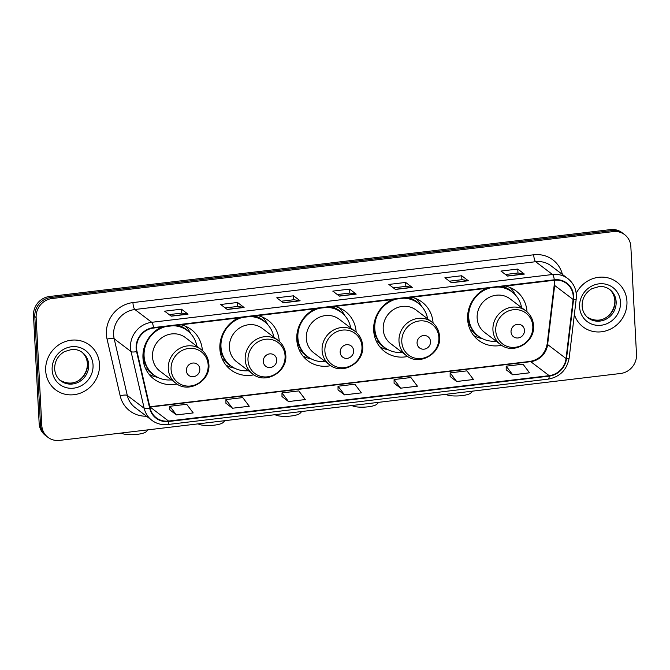 <?xml version="1.0" encoding="UTF-8"?>
<svg xmlns="http://www.w3.org/2000/svg" width="670" height="670" viewBox="0 0 670 670"><rect width="100%" height="100%" fill="white"/><g stroke="black" fill="none" stroke-linecap="round" stroke-linejoin="round"><path stroke-width="1" d="M486.093 288.385A31.004 29.003 127.2 0 0 467.618 319.18A31.004 29.003 127.2 0 0 478.581 340.335A31.004 29.003 127.2 0 0 501.621 345.268M392.151 299.591A31.004 29.003 127.2 0 0 373.676 330.385A31.004 29.003 127.2 0 0 384.639 351.541A31.004 29.003 127.2 0 0 407.678 356.474M315.243 308.761A31.004 29.003 127.2 0 0 296.776 339.556A31.004 29.003 127.2 0 0 307.731 360.711A31.004 29.003 127.2 0 0 330.779 365.644M238.344 317.94A31.004 29.003 127.2 0 0 219.869 348.735A31.004 29.003 127.2 0 0 230.832 369.882A31.004 29.003 127.2 0 0 253.871 374.815M161.436 327.111A31.004 29.003 127.2 0 0 142.961 357.906A31.004 29.003 127.2 0 0 153.924 379.053A31.004 29.003 127.2 0 0 176.972 383.985M527.022 311.818A31.004 29.003 127.2 0 0 516.076 290.947A31.004 29.003 127.2 0 0 505.582 286.065M356.172 332.194A31.004 29.003 127.2 0 0 345.226 311.324A31.004 29.003 127.2 0 0 334.74 306.441M433.071 323.024A31.004 29.003 127.2 0 0 422.134 302.153A31.004 29.003 127.2 0 0 411.64 297.271M279.264 341.365A31.004 29.003 127.2 0 0 268.327 320.495A31.004 29.003 127.2 0 0 257.833 315.612M202.365 350.536A31.004 29.003 127.2 0 0 191.419 329.665A31.004 29.003 127.2 0 0 180.934 324.783M624.641 234.651L622.011 232.649A17.546 16.415 127.2 0 0 610.504 229.601L49.421 296.517A17.546 16.415 127.2 0 0 33.5 315.545L39.153 423.381A17.546 16.415 127.2 0 0 45.359 435.349L46.674 436.354A17.546 16.415 127.2 0 1 40.468 424.378A17.546 16.415 127.2 0 0 46.674 436.354L47.989 437.351A17.546 16.415 127.2 0 0 59.496 440.399L620.579 373.483A17.546 16.415 127.2 0 0 636.5 354.455L630.847 246.619A17.546 16.415 127.2 0 0 624.641 234.651A17.546 16.415 127.2 0 0 613.142 231.602L52.059 298.519A17.546 16.415 127.2 0 0 36.138 317.547L41.783 425.383A17.546 16.415 127.2 0 0 47.989 437.351M36.138 317.547L34.815 316.55L40.468 424.378L34.815 316.55A17.546 16.415 127.2 0 1 50.744 297.514A17.546 16.415 127.2 0 0 34.815 316.55L33.5 315.545M613.142 231.602L611.827 230.597L50.744 297.514L611.827 230.597A17.546 16.415 127.2 0 1 623.326 233.646A17.546 16.415 127.2 0 0 611.827 230.597L610.504 229.601M45.686 370.661A28.081 26.264 127.2 0 0 55.61 389.814A28.081 26.264 127.2 0 0 84.822 391.046A28.081 26.264 127.2 0 0 99.495 364.246A28.081 26.264 127.2 0 0 89.571 345.092A28.081 26.264 127.2 0 0 60.367 343.861A28.081 26.264 127.2 0 0 45.686 370.661A28.081 26.264 127.2 0 0 55.61 389.814A28.081 26.264 127.2 0 0 84.822 391.046A28.081 26.264 127.2 0 0 99.495 364.246A28.081 26.264 127.2 0 0 89.571 345.092A28.081 26.264 127.2 0 0 60.367 343.861A28.081 26.264 127.2 0 0 45.686 370.661M574.357 314.498A28.081 26.264 127.2 0 0 583.068 326.91A28.081 26.264 127.2 0 0 612.271 328.141A28.081 26.264 127.2 0 0 626.944 301.341A28.081 26.264 127.2 0 0 617.02 282.187A28.081 26.264 127.2 0 0 576.217 293.318A28.081 26.264 127.2 0 1 617.02 282.187L617.02 282.187A28.081 26.264 127.2 0 1 626.944 301.341A28.081 26.264 127.2 0 1 612.271 328.141A28.081 26.264 127.2 0 1 583.068 326.91A28.081 26.264 127.2 0 1 574.357 314.498M136.571 348.35A18.718 17.512 -52.8 0 1 153.556 328.049L554.325 280.253A18.718 17.512 -52.8 0 1 566.602 283.502A18.718 17.512 -52.8 0 1 573.11 299.457L566.058 358.55A18.718 17.512 -52.8 0 1 549.182 375.661L168.572 421.053A18.718 17.512 -52.8 0 1 156.303 417.804A18.718 17.512 -52.8 0 1 150.122 408.156L137.007 351.465A18.718 17.512 -52.8 0 1 136.571 348.35M136.119 348.4A19.187 17.948 127.2 0 0 136.571 351.599L149.686 408.29A19.187 17.948 127.2 0 0 168.597 421.514L549.207 376.113A19.187 17.948 127.2 0 0 566.51 358.576L573.553 299.482A19.187 17.948 127.2 0 0 554.308 279.792L153.53 327.597A19.187 17.948 127.2 0 0 136.119 348.4M517.768 269.064L517.977 273L524.133 273.955A4.682 1.231 83.2 0 1 524.359 274.064L517.768 269.064L500.951 271.065L507.542 276.065L524.359 274.064M449.411 281.182L461.957 279.683L468.079 280.646A4.682 1.231 83.2 0 1 468.305 280.747L461.714 275.747L444.897 277.748L451.488 282.757L468.305 280.747M461.923 279.691L461.714 275.747M393.365 287.866L405.903 286.366L412.025 287.329A4.682 1.231 83.2 0 1 412.251 287.43L405.66 282.43L388.851 284.44L395.434 289.44L412.251 287.43M405.869 286.375L405.66 282.43M169.15 314.607L181.696 313.108L187.818 314.071A4.682 1.231 83.2 0 1 188.044 314.171L181.453 309.172L164.636 311.173L171.227 316.181L188.044 314.171M181.662 313.116L181.453 309.172M237.507 302.488L237.716 306.425L243.872 307.379A4.682 1.231 83.2 0 1 244.098 307.488L237.507 302.488L220.69 304.49L227.281 309.49L244.098 307.488M281.258 301.232L293.795 299.741L299.917 300.696A4.682 1.231 83.2 0 1 300.143 300.805L293.56 295.805L276.743 297.807L283.326 302.807L300.143 300.805M293.762 299.741L293.56 295.805M337.312 294.549L349.849 293.058L355.971 294.013A4.682 1.231 83.2 0 1 356.197 294.113L349.614 289.113L332.797 291.123L339.38 296.123L356.197 294.113M349.815 293.058L349.614 289.113M450.14 376.49L456.664 381.506L473.481 379.496L466.948 370.853L450.14 372.855L450.14 376.548M506.193 369.807L512.718 374.815L529.526 372.813L523.002 364.17L506.185 366.172L506.193 369.865M281.986 396.548L288.502 401.556L305.319 399.555L298.795 390.903L281.978 392.913L281.986 396.607M225.932 403.231L232.457 408.239L249.265 406.238L242.741 397.595L225.924 399.596L225.932 403.29M169.879 409.923L176.403 414.931L193.22 412.921L186.687 404.278L169.879 406.28L169.879 409.973M394.086 383.181L400.61 388.19L417.427 386.18L410.903 377.537L394.086 379.538L394.086 383.24M344.556 394.873L361.373 392.871L354.849 384.22L338.032 386.23L338.032 389.923L344.556 394.873L338.032 386.23M237.741 306.425L225.204 307.924M518.002 273L505.465 274.491M288.502 401.556L281.978 392.913M232.457 408.239L225.924 399.596M176.403 414.931L169.879 406.28M400.61 388.19L394.086 379.538M456.664 381.506L450.14 372.855M512.718 374.815L506.185 366.172M147.953 429.847L146.211 431.681A12.872 3.049 177 0 1 137.333 434.336A12.872 3.049 177 0 1 121.337 433.021M199.819 369.061A7.018 6.566 127.2 0 0 192.734 363.056A7.018 6.566 127.2 0 0 186.369 370.669A7.018 6.566 127.2 0 0 193.454 376.674A7.018 6.566 127.2 0 0 199.819 369.061M201.193 349.572L185.406 337.588A21.063 19.698 127.2 0 0 163.505 336.667A21.063 19.698 127.2 0 0 152.492 356.767A21.063 19.698 127.2 0 0 159.937 371.13L175.724 383.114C188.471 393.918 210.648 381.255 208.873 364.304C208.445 358.19 205.883 353.283 201.193 349.572A21.063 19.698 127.2 0 0 179.292 348.651A21.063 19.698 127.2 0 0 168.279 368.751A21.063 19.698 127.2 0 0 175.724 383.114M196.938 346.34A27.788 25.996 127.2 0 0 187.5 330.729A27.788 25.996 127.2 0 0 173.044 325.721M165.549 326.617A27.788 25.996 127.2 0 0 144.075 356.038A27.788 25.996 127.2 0 0 153.899 374.991A27.788 25.996 127.2 0 0 171.47 379.882M187.5 330.729L186.838 330.226A27.788 25.996 127.2 0 0 175.28 325.461M162.056 327.035A27.788 25.996 127.2 0 0 158.798 328.526M144.067 347.939A27.788 25.996 127.2 0 0 143.413 355.536A27.788 25.996 127.2 0 0 153.237 374.488L153.899 374.991M142.936 357.202A21.934 20.519 127.2 0 0 143.74 358.534M157.693 377.361L156.018 376.967A30.418 28.458 -52.8 0 1 149.058 374.279M145.331 364.153L143.799 363.525M155.222 375.929A28.048 26.239 127.2 0 1 147.459 369.438L145.591 368.634M185.515 326.257A30.418 28.458 -52.8 0 1 189.97 332.245L190.799 333.752M224.86 420.676L223.11 422.502A12.872 3.049 177 0 1 214.233 425.165A12.872 3.049 177 0 1 198.236 423.85M276.727 359.891A7.018 6.566 127.2 0 0 269.642 353.886A7.018 6.566 127.2 0 0 263.268 361.49A7.018 6.566 127.2 0 0 270.353 367.503A7.018 6.566 127.2 0 0 276.727 359.891M278.1 340.402L262.313 328.417A21.063 19.698 127.2 0 0 240.404 327.496A21.063 19.698 127.2 0 0 229.4 347.596A21.063 19.698 127.2 0 0 236.845 361.959L252.632 373.944C265.379 384.739 287.556 372.084 285.78 355.125C285.353 349.02 282.79 344.112 278.1 340.402A21.063 19.698 127.2 0 0 256.191 339.481A21.063 19.698 127.2 0 0 245.186 359.581A21.063 19.698 127.2 0 0 252.632 373.944M273.837 337.169A27.788 25.996 127.2 0 0 264.399 321.558A27.788 25.996 127.2 0 0 249.952 316.55M242.456 317.446A27.788 25.996 127.2 0 0 220.974 346.859A27.788 25.996 127.2 0 0 230.798 365.82A27.788 25.996 127.2 0 0 248.369 370.711M264.399 321.558L263.745 321.056A27.788 25.996 127.2 0 0 252.18 316.282M238.964 317.865A27.788 25.996 127.2 0 0 235.706 319.356M220.966 338.769A27.788 25.996 127.2 0 0 220.313 346.365A27.788 25.996 127.2 0 0 230.137 365.317L230.798 365.82M219.844 348.031A21.934 20.519 127.2 0 0 220.639 349.363M234.601 368.19L232.925 367.797A30.418 28.458 -52.8 0 1 225.958 365.108M222.231 354.983L220.706 354.355M232.122 366.758A28.048 26.239 127.2 0 1 224.358 360.267L222.49 359.463M262.422 317.086A30.418 28.458 -52.8 0 1 266.878 323.074L267.707 324.582M301.76 411.506L300.018 413.331A12.872 3.049 177 0 1 291.14 415.995A12.872 3.049 177 0 1 275.144 414.68M353.626 350.72A7.018 6.566 127.2 0 0 346.541 344.707A7.018 6.566 127.2 0 0 340.176 352.32A7.018 6.566 127.2 0 0 347.261 358.333A7.018 6.566 127.2 0 0 353.626 350.72M355 331.231L339.213 319.247A21.063 19.698 127.2 0 0 317.312 318.317A21.063 19.698 127.2 0 0 306.299 338.425A21.063 19.698 127.2 0 0 313.744 352.788L329.531 364.773C342.286 375.569 364.455 362.914 362.679 345.954C362.252 339.849 359.69 334.933 355 331.231A21.063 19.698 127.2 0 0 333.099 330.31A21.063 19.698 127.2 0 0 322.086 350.41A21.063 19.698 127.2 0 0 329.531 364.773M350.745 327.998A27.788 25.996 127.2 0 0 341.306 312.387A27.788 25.996 127.2 0 0 326.851 307.379M319.356 308.275A27.788 25.996 127.2 0 0 297.882 337.688A27.788 25.996 127.2 0 0 307.706 356.649A27.788 25.996 127.2 0 0 325.277 361.54M341.306 312.387L340.645 311.885A27.788 25.996 127.2 0 0 329.087 307.111M315.872 308.686A27.788 25.996 127.2 0 0 312.605 310.185M297.874 329.598A27.788 25.996 127.2 0 0 297.22 337.194A27.788 25.996 127.2 0 0 307.044 356.147L307.706 356.649M296.743 338.853A21.934 20.519 127.2 0 0 297.547 340.192M311.508 359.019L309.825 358.626A30.418 28.458 -52.8 0 1 302.865 355.938M299.138 345.812L297.606 345.184M309.029 357.587A28.048 26.239 127.2 0 1 301.266 351.097L299.398 350.293M339.322 307.915A30.418 28.458 -52.8 0 1 343.777 313.903L344.606 315.411M378.667 402.335L376.917 404.161A12.872 3.049 177 0 1 368.039 406.824A12.872 3.049 177 0 1 352.043 405.509M430.534 341.549A7.018 6.566 127.2 0 0 423.448 335.536A7.018 6.566 127.2 0 0 417.075 343.149A7.018 6.566 127.2 0 0 424.16 349.162A7.018 6.566 127.2 0 0 430.534 341.549M431.907 322.061L416.12 310.068A21.063 19.698 127.2 0 0 394.211 309.146A21.063 19.698 127.2 0 0 383.207 329.255A21.063 19.698 127.2 0 0 390.652 343.618L406.439 355.603C419.185 366.398 441.363 353.743 439.587 336.784C439.16 330.67 436.597 325.762 431.907 322.061A21.063 19.698 127.2 0 0 409.998 321.131A21.063 19.698 127.2 0 0 398.993 341.239A21.063 19.698 127.2 0 0 406.439 355.603M427.644 318.828A27.788 25.996 127.2 0 0 418.206 303.217A27.788 25.996 127.2 0 0 403.759 298.209M396.263 299.105A27.788 25.996 127.2 0 0 374.781 328.518A27.788 25.996 127.2 0 0 384.605 347.479A27.788 25.996 127.2 0 0 402.176 352.37M418.206 303.217L417.552 302.714A27.788 25.996 127.2 0 0 405.986 297.941M392.771 299.515A27.788 25.996 127.2 0 0 389.513 301.014M374.773 320.419A27.788 25.996 127.2 0 0 374.128 328.015A27.788 25.996 127.2 0 0 383.944 346.976L384.605 347.479M373.651 329.682A21.934 20.519 127.2 0 0 374.446 331.022M388.407 349.841L386.732 349.455A30.418 28.458 -52.8 0 1 379.764 346.767M376.046 336.642L374.513 336.013M385.928 348.417A28.048 26.239 127.2 0 1 378.165 341.926L376.297 341.122M416.229 298.745A30.418 28.458 -52.8 0 1 420.685 304.733L421.514 306.24M472.61 391.129L470.868 392.955A12.872 3.049 177 0 1 461.982 395.618A12.872 3.049 177 0 1 445.986 394.303M524.476 330.344A7.018 6.566 127.2 0 0 517.391 324.33A7.018 6.566 127.2 0 0 511.026 331.943A7.018 6.566 127.2 0 0 518.103 337.956A7.018 6.566 127.2 0 0 524.476 330.344M525.85 310.855L510.063 298.87A21.063 19.698 127.2 0 0 488.154 297.949A21.063 19.698 127.2 0 0 477.149 318.049A21.063 19.698 127.2 0 0 484.594 332.412L500.381 344.397C513.128 355.192 535.305 342.538 533.529 325.578C533.102 319.473 530.539 314.557 525.85 310.855A21.063 19.698 127.2 0 0 503.941 309.934A21.063 19.698 127.2 0 0 492.936 330.034A21.063 19.698 127.2 0 0 500.381 344.397M521.587 307.622A27.788 25.996 127.2 0 0 512.156 292.011A27.788 25.996 127.2 0 0 497.701 287.003M490.206 287.899A27.788 25.996 127.2 0 0 468.724 317.312A27.788 25.996 127.2 0 0 478.548 336.273A27.788 25.996 127.2 0 0 496.127 341.164M512.156 292.011L511.495 291.509A27.788 25.996 127.2 0 0 499.929 286.735M486.713 288.318A27.788 25.996 127.2 0 0 483.455 289.809M468.715 309.222A27.788 25.996 127.2 0 0 468.07 316.818A27.788 25.996 127.2 0 0 477.894 335.771L478.548 336.273M467.593 318.476A21.934 20.519 127.2 0 0 468.397 319.816M482.35 338.643L480.675 338.25A30.418 28.458 -52.8 0 1 473.707 335.561M469.988 325.436L468.456 324.808M479.871 337.211A28.048 26.239 127.2 0 1 472.107 330.72L470.24 329.916M510.171 287.539A30.418 28.458 -52.8 0 1 514.627 293.527L515.456 295.034M39.153 423.381L41.783 425.383M49.421 296.517L52.059 298.519M573.11 299.457L554.659 285.453A18.718 17.512 127.2 0 0 554.768 282.271A18.718 17.512 127.2 0 0 554.551 280.228M549.182 375.661L530.74 361.658A18.718 17.512 127.2 0 0 547.616 344.548L554.659 285.453A10.527 1.976 -173.2 0 1 554.241 284.8L554.224 280.261M146.454 416.204A29.246 27.361 -52.8 0 1 120.19 395.861L107.074 339.171A29.246 27.361 -52.8 0 1 132.928 302.58L533.697 254.784A5.846 1.533 -96.8 0 0 535.648 261.71L134.871 309.507A23.4 21.892 127.2 0 0 113.64 334.883A23.4 21.892 127.2 0 0 114.185 338.777L127.3 395.467A23.4 21.892 127.2 0 0 135.03 407.528L151.889 420.333A23.4 21.892 -52.8 0 1 144.167 408.273A5.846 1.633 -13 0 0 149.686 408.29M533.697 254.784A29.246 27.361 -52.8 0 1 562.415 274.449M550.983 265.772A23.4 21.892 127.2 0 0 535.648 261.71L552.507 274.507A23.4 21.892 -52.8 0 1 567.85 278.578L550.983 265.772M120.19 395.861A5.846 1.633 167 0 1 127.3 395.467L144.167 408.273L131.052 351.583A23.4 21.892 -52.8 0 1 130.508 347.68A23.4 21.892 -52.8 0 1 151.738 322.303A5.846 1.533 83.2 0 1 153.53 327.597M136.571 351.599A5.846 1.633 -13 0 1 131.052 351.583L114.185 338.777A5.846 1.633 167 0 0 107.074 339.171M151.889 420.333C156.529 423.758 161.772 425.157 167.626 424.529A5.846 1.533 -96.8 0 0 168.597 421.514M549.207 376.113A5.846 1.533 83.2 0 1 548.236 379.136C559.961 376.9 566.937 369.848 569.173 357.973L576.225 298.887C576.971 290.487 574.182 283.72 567.85 278.578M566.51 358.576A5.846 1.097 6.8 0 0 569.173 357.973M573.553 299.482A5.846 1.097 6.8 0 0 576.225 298.887M554.308 279.792A5.846 1.533 -96.8 0 0 552.507 274.507L151.738 322.303L134.871 309.507A5.846 1.533 -96.8 0 1 132.928 302.58M566.058 358.55L547.616 344.548A10.527 1.976 -173.2 0 1 547.189 343.886L554.241 284.8M149.871 407.084A18.718 17.512 127.2 0 0 150.13 407.05L530.74 361.658A10.527 2.764 -96.8 0 0 530.029 361.423C539.492 359.597 545.212 353.752 547.189 343.886M168.572 421.053L150.13 407.05A10.527 2.764 -96.8 0 0 149.829 406.874M355.971 294.013L339.229 296.006M299.917 300.696L283.184 302.698M243.872 307.379L227.13 309.381M187.818 314.071L171.076 316.064M412.025 287.329L395.283 289.323M468.079 280.646L451.337 282.639M524.133 273.955L507.391 275.956M60.258 380.459A17.83 16.683 127.2 0 0 78.549 380.61A17.83 16.683 127.2 0 0 87.535 363.793A17.83 16.683 127.2 0 0 81.807 352.085M60.819 380.903A17.83 16.683 127.2 0 0 79.37 381.682A17.83 16.683 127.2 0 0 88.691 364.664A17.83 16.683 127.2 0 0 82.385 352.504C79.378 350.251 75.911 349.221 71.966 349.397L64.446 351.599C57.863 355.653 54.597 361.44 54.664 368.961C55.032 374.011 57.092 377.989 60.819 380.903M93.038 365.016A21.34 19.966 127.2 0 0 71.506 346.75A21.34 19.966 127.2 0 0 52.143 369.89A21.34 19.966 127.2 0 0 73.675 388.156A21.34 19.966 127.2 0 0 93.038 365.016M208.161 365.016A19.346 18.098 127.2 0 0 188.639 348.459A19.346 18.098 127.2 0 0 171.084 369.438A19.346 18.098 127.2 0 0 190.607 385.995A19.346 18.098 127.2 0 0 208.161 365.016M188.756 331.75A28.048 26.239 127.2 0 0 177.952 325.134M285.068 355.845A19.346 18.098 127.2 0 0 265.546 339.288A19.346 18.098 127.2 0 0 247.992 360.267A19.346 18.098 127.2 0 0 267.514 376.825A19.346 18.098 127.2 0 0 285.068 355.845M265.663 322.58A28.048 26.239 127.2 0 0 254.86 315.964M361.967 346.675A19.346 18.098 127.2 0 0 342.445 330.117A19.346 18.098 127.2 0 0 324.891 351.097A19.346 18.098 127.2 0 0 344.413 367.654A19.346 18.098 127.2 0 0 361.967 346.675M342.563 313.409A28.048 26.239 127.2 0 0 331.767 306.793M438.875 337.504A19.346 18.098 127.2 0 0 419.353 320.947A19.346 18.098 127.2 0 0 401.799 341.926A19.346 18.098 127.2 0 0 421.321 358.484A19.346 18.098 127.2 0 0 438.875 337.504M419.47 304.239A28.048 26.239 127.2 0 0 408.666 297.622M532.817 326.298A19.346 18.098 127.2 0 0 513.295 309.741A19.346 18.098 127.2 0 0 495.741 330.72A19.346 18.098 127.2 0 0 515.264 347.278A19.346 18.098 127.2 0 0 532.817 326.298M513.413 293.033A28.048 26.239 127.2 0 0 502.609 286.417M587.716 317.547A17.83 16.683 127.2 0 0 605.998 317.706A17.83 16.683 127.2 0 0 614.985 300.88A17.83 16.683 127.2 0 0 609.256 289.172M588.277 317.999A17.83 16.683 127.2 0 0 606.819 318.778A17.83 16.683 127.2 0 0 616.14 301.76A17.83 16.683 127.2 0 0 609.834 289.599C606.836 287.346 603.36 286.308 599.424 286.484L591.895 288.686C585.312 292.748 582.046 298.535 582.113 306.056C582.49 311.106 584.542 315.084 588.277 317.999M620.487 302.111A21.34 19.966 127.2 0 0 598.955 283.846A21.34 19.966 127.2 0 0 579.592 306.986A21.34 19.966 127.2 0 0 601.124 325.252A21.34 19.966 127.2 0 0 620.487 302.111M167.626 424.529L548.236 379.136M149.804 406.765L530.029 361.423M81.229 351.624C84.964 354.539 87.016 358.517 87.393 363.576C87.77 375.401 75.827 389.345 59.672 380.032M608.687 288.72C612.413 291.634 614.474 295.612 614.842 300.663C615.228 312.488 603.276 326.441 587.121 317.119"/></g></svg>
